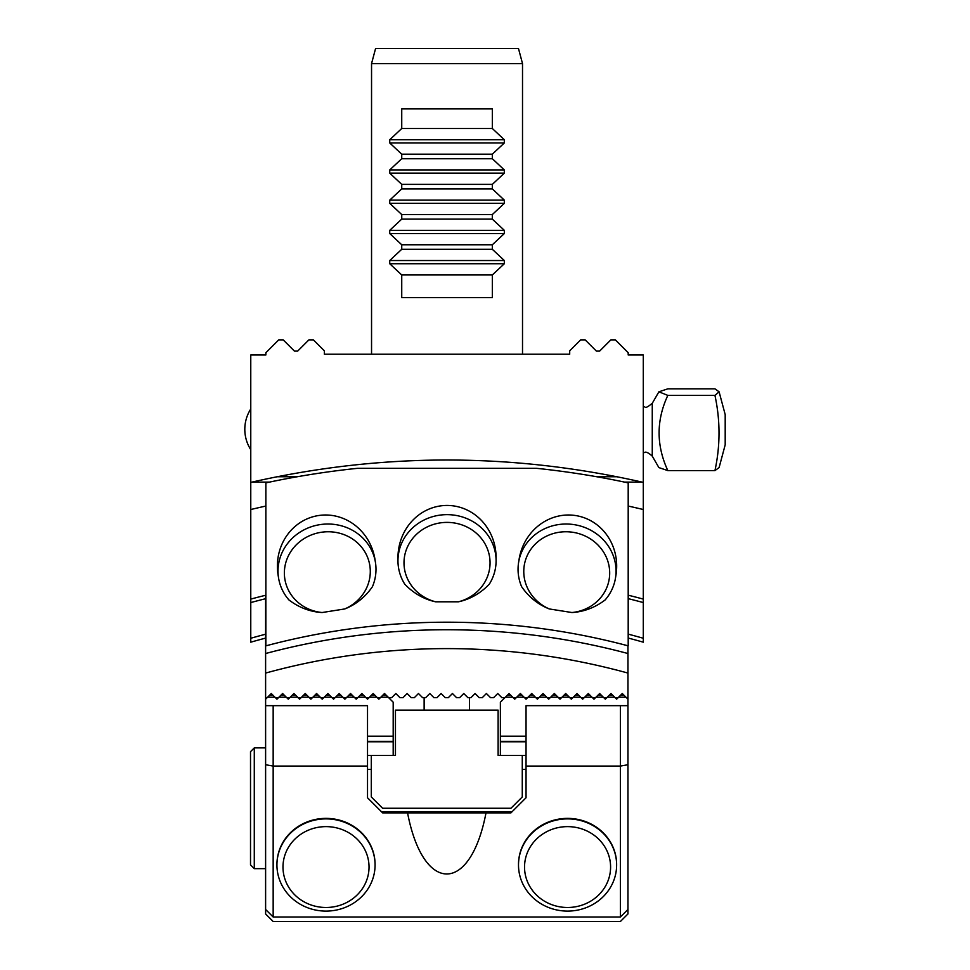 <?xml version="1.0" encoding="UTF-8"?>
<svg xmlns="http://www.w3.org/2000/svg" width="970" height="970" viewBox="0 0 970 970"><rect width="100%" height="100%" fill="white"/><g stroke="black" fill="none" stroke-linecap="round" stroke-linejoin="round"><path stroke-width="1.45" d="M265.865 482.878A864.331 864.331 0 0 1 357.469 468.328L536.592 468.328A864.331 864.331 0 0 1 628.196 482.878L628.196 645.85A705.808 705.808 0 0 0 265.865 645.85L265.865 482.878M367.521 741.347L393.189 741.347L393.189 702.207L384.508 693.526L378.846 699.188L373.183 693.526L367.521 699.188L361.858 693.526L356.196 699.188L350.534 693.526L344.871 699.188L339.209 693.526L333.559 699.188L327.896 693.526L322.234 699.188L316.572 693.526L310.909 699.188L305.247 693.526L299.584 699.188L293.922 693.526L288.26 699.188L282.597 693.526L276.935 699.188L271.273 693.526L267.126 697.685L265.61 697.685L265.61 699.188L267.126 697.685M367.521 736.181L393.189 736.181M620.4 705.675L526.043 705.675L526.043 766.07L620.4 766.07L620.4 705.675L627.954 705.675L627.954 699.188L622.291 693.526L616.629 699.188L610.967 693.526L605.304 699.188L599.642 693.526L593.979 699.188L588.317 693.526L582.655 699.188L577.005 693.526L571.342 699.188L565.68 693.526L560.017 699.188L554.355 693.526L548.693 699.188L543.03 693.526L537.368 699.188L531.705 693.526L526.043 699.188L520.381 693.526L514.718 699.188L509.056 693.526L500.374 702.207L500.374 736.181L526.043 736.181M500.374 736.181L500.374 741.347L526.043 741.347M498.119 755.424L522.272 755.424L522.272 796.952L510.947 808.265L382.616 808.265L371.292 796.952L371.292 755.424L395.457 755.424L395.457 710.137L498.119 710.137L498.119 755.424M388.655 697.685L391.674 697.685L395.833 693.526L399.979 697.685L402.999 697.685L407.157 693.526L411.304 697.685L414.323 697.685L418.47 693.526L422.629 697.685L425.648 697.685L429.795 693.526L433.954 697.685L436.973 697.685L441.12 693.526L445.278 697.685L448.298 697.685L452.444 693.526L456.591 697.685L459.61 697.685L463.769 693.526L467.916 697.685L470.935 697.685L475.094 693.526L479.241 697.685L482.26 697.685L486.419 693.526L490.565 697.685L493.584 697.685L497.731 693.526L501.89 697.685L504.909 697.685M628.196 595.192A754.866 754.866 0 0 1 643.292 599.096L643.292 638.26A717.133 717.133 0 0 0 628.196 634.137M265.61 634.21A717.133 717.133 0 0 0 250.769 638.26L250.769 599.096A754.866 754.866 0 0 1 265.61 595.265L265.61 600.515A753.363 753.363 0 0 1 265.865 600.454M643.292 599.096L643.292 509.529A841.681 841.681 0 0 0 628.196 506.049M265.865 506.049A841.681 841.681 0 0 0 250.769 509.529L250.769 599.096M250.769 482.381L250.769 354.971L265.865 354.971L265.865 352.728L278.705 339.876L283.216 339.876L294.456 351.116L297.657 351.116L308.896 339.876L313.407 339.876L324.368 350.837L324.368 354.22L569.693 354.22L569.693 350.837L580.654 339.876L585.165 339.876L596.404 351.116L599.605 351.116L610.845 339.876L615.356 339.876L628.196 352.728L628.196 354.971L643.292 354.971L643.292 482.381C512.451 452.566 381.61 452.566 250.769 482.381L250.769 509.529M643.292 509.529L643.292 482.381M643.292 638.26L643.292 642.188A713.35 713.35 0 0 0 628.196 638.042M265.61 638.102A713.35 713.35 0 0 0 250.769 642.188L250.769 638.26M642.067 482.102L624.51 482.102M269.551 482.102L251.994 482.102M521.63 586.692A71.295 62.407 -81 0 0 549.335 608.954L571.924 612.531A71.295 62.407 -81 0 0 605.159 599.921A49.07 46.111 9 0 0 615.513 577.877A49.07 46.111 9 0 0 574.264 524.661A49.07 46.111 9 0 0 518.586 562.527A49.07 46.111 9 0 0 521.63 586.692M615.513 577.877L615.999 574.822A52.21 49.07 99 0 0 575.707 515.567A52.21 49.07 99 0 0 519.071 559.472L518.586 562.527M404.745 584.146A71.295 62.407 -90 0 0 435.591 601.8L458.47 601.8A71.295 62.407 -90 0 0 489.316 584.146A49.07 46.111 0 0 0 496.094 560.757A49.07 46.111 0 0 0 447.024 514.646A49.07 46.111 0 0 0 397.967 560.757A49.07 46.111 0 0 0 404.745 584.146M496.094 560.757L496.094 557.665A52.21 49.07 90 0 0 447.024 505.443A52.21 49.07 90 0 0 397.967 557.665L397.967 560.757M288.902 599.921A71.295 62.407 -99 0 0 322.125 612.531L344.726 608.954A71.295 62.407 -99 0 0 372.432 586.692A49.07 46.111 -9 0 0 375.463 562.527A49.07 46.111 -9 0 0 319.797 524.661A49.07 46.111 -9 0 0 278.548 577.877A49.07 46.111 -9 0 0 288.902 599.921M375.463 562.527L374.99 559.472A52.21 49.07 81 0 0 318.354 515.567A52.21 49.07 81 0 0 278.063 574.822L278.548 577.877M344.726 608.954A43.032 40.437 171 0 0 358.439 543.758A43.032 40.437 171 0 0 288.939 554.767A43.032 40.437 171 0 0 322.125 612.531M458.47 601.8A43.032 40.437 180 0 0 482.211 539.55A43.032 40.437 180 0 0 411.838 539.55A43.032 40.437 180 0 0 435.591 601.8M571.924 612.531A43.032 40.437 -171 0 0 605.122 554.767A43.032 40.437 -171 0 0 535.622 543.758A43.032 40.437 -171 0 0 549.335 608.954M265.61 600.515L265.61 697.685M627.954 645.79L627.954 699.188M626.438 697.685L627.954 697.685M615.125 697.685L618.145 697.685L616.629 699.188L615.125 697.685M275.431 697.685L278.451 697.685L276.935 699.188L275.431 697.685M286.756 697.685L289.775 697.685L288.26 699.188L286.756 697.685M298.069 697.685L301.088 697.685L299.584 699.188L298.069 697.685M309.394 697.685L312.413 697.685L310.909 699.188L309.394 697.685M320.718 697.685L323.737 697.685L322.234 699.188L320.718 697.685M332.043 697.685L335.062 697.685L333.559 699.188L332.043 697.685M343.368 697.685L346.387 697.685L344.871 699.188L343.368 697.685M354.693 697.685L357.712 697.685L356.196 699.188L354.693 697.685M366.017 697.685L369.036 697.685L367.521 699.188L366.017 697.685M377.33 697.685L380.349 697.685L378.846 699.188L377.33 697.685M603.801 697.685L606.82 697.685L605.304 699.188L603.801 697.685M592.476 697.685L595.495 697.685L593.979 699.188L592.476 697.685M581.151 697.685L584.17 697.685L582.655 699.188L581.151 697.685M569.826 697.685L572.846 697.685L571.342 699.188L569.826 697.685M558.502 697.685L561.521 697.685L560.017 699.188L558.502 697.685M547.177 697.685L550.196 697.685L548.693 699.188L547.177 697.685M535.852 697.685L538.883 697.685L537.368 699.188L535.852 697.685M524.54 697.685L527.559 697.685L526.043 699.188L524.54 697.685M513.215 697.685L516.234 697.685L514.718 699.188L513.215 697.685M265.61 653.525A702.025 702.025 0 0 1 627.954 653.525M265.61 673.071A683.159 683.159 0 0 1 627.954 673.071M424.132 710.137L424.132 697.685M371.292 769.392L367.521 769.392M526.043 769.392L522.272 769.392M522.272 755.424L526.043 755.424M625.965 697.2L618.617 697.2M614.64 697.2L607.293 697.2M603.316 697.2L595.968 697.2M591.991 697.2L584.643 697.2M580.666 697.2L573.331 697.2M569.354 697.2L562.006 697.2M558.029 697.2L550.681 697.2M546.704 697.2L539.356 697.2M535.379 697.2L528.032 697.2M524.055 697.2L516.707 697.2M512.73 697.2L505.382 697.2M500.374 741.347L500.374 755.424M618.145 697.685L616.629 699.188L618.145 697.685M606.82 697.685L605.304 699.188L606.82 697.685M595.495 697.685L593.979 699.188L595.495 697.685M584.17 697.685L582.655 699.188L584.17 697.685M572.846 697.685L571.342 699.188L572.846 697.685M561.521 697.685L560.017 699.188L561.521 697.685M550.196 697.685L548.693 699.188L550.196 697.685M538.883 697.685L537.368 699.188L538.883 697.685M527.559 697.685L526.043 699.188L527.559 697.685M516.234 697.685L514.718 699.188L516.234 697.685M627.954 705.675L627.954 913.946L620.4 921.5L273.164 921.5L265.61 913.946L265.61 699.188M388.182 697.2L380.834 697.2M376.857 697.2L369.509 697.2M365.532 697.2L358.185 697.2M354.208 697.2L346.86 697.2M342.883 697.2L335.535 697.2M331.57 697.2L324.222 697.2M320.245 697.2L312.898 697.2M308.921 697.2L301.573 697.2M297.596 697.2L290.248 697.2M286.271 697.2L278.923 697.2M274.946 697.2L267.599 697.2M380.349 697.685L378.846 699.188L380.349 697.685M369.036 697.685L367.521 699.188L369.036 697.685M357.712 697.685L356.196 699.188L357.712 697.685M346.387 697.685L344.871 699.188L346.387 697.685M335.062 697.685L333.559 699.188L335.062 697.685M323.737 697.685L322.234 699.188L323.737 697.685M312.413 697.685L310.909 699.188L312.413 697.685M301.088 697.685L299.584 699.188L301.088 697.685M289.775 697.685L288.26 699.188L289.775 697.685M278.451 697.685L276.935 699.188L278.451 697.685M393.189 741.347L393.189 755.424M269.769 695.041L272.788 695.041M609.463 695.041L612.482 695.041M598.138 695.041L601.157 695.041M586.814 695.041L589.833 695.041M575.489 695.041L578.508 695.041M564.164 695.041L567.183 695.041M552.839 695.041L555.858 695.041M541.515 695.041L544.534 695.041M530.202 695.041L533.221 695.041M518.877 695.041L521.896 695.041M507.553 695.041L510.572 695.041M281.094 695.041L284.113 695.041M292.406 695.041L295.438 695.041M303.731 695.041L306.75 695.041M315.056 695.041L318.075 695.041M326.381 695.041L329.4 695.041M337.705 695.041L340.725 695.041M349.03 695.041L352.049 695.041M360.355 695.041L363.374 695.041M371.68 695.041L374.699 695.041M367.521 741.771L393.189 741.771M382.992 695.041L386.012 695.041M367.521 755.424L371.292 755.424M500.374 741.771L526.043 741.771M511.772 812.048L381.792 812.048M620.776 695.041L623.795 695.041M265.61 705.675L273.164 705.675L273.164 917.002L620.4 917.002L620.4 766.07L627.954 764.736M375.075 864.743A49.07 46.111 180 0 0 375.075 864.476A49.07 46.111 180 0 0 326.005 818.377A49.07 46.111 180 0 0 276.935 864.476A49.07 46.111 180 0 0 276.935 864.743M616.629 864.743A49.07 46.111 180 0 0 616.629 864.476A49.07 46.111 180 0 0 567.559 818.377A49.07 46.111 180 0 0 518.501 864.476A49.07 46.111 180 0 0 518.501 864.743M265.61 764.736L273.164 766.07L367.521 766.07L367.521 705.675L273.164 705.675M526.043 766.07L526.043 797.776L510.947 812.872L486.006 812.872C470.389 894.34 423.175 894.34 407.558 812.872L382.616 812.872L367.521 797.776L367.521 766.07M407.558 812.872L486.006 812.872M265.61 909.46L273.164 917.002M620.4 917.002L627.954 909.46M610.591 867.059A43.032 40.437 180 0 0 546.049 832.042A43.032 40.437 180 0 0 546.049 902.076A43.032 40.437 180 0 0 610.591 867.059M616.629 864.997A49.07 46.111 0 0 1 567.559 911.097A49.07 46.111 0 0 1 518.501 864.997A49.07 46.111 0 0 1 567.559 818.886A49.07 46.111 0 0 1 616.629 864.997L616.629 864.476M369.036 867.059A43.032 40.437 180 0 0 304.495 832.042A43.032 40.437 180 0 0 304.495 902.076A43.032 40.437 180 0 0 369.036 867.059M375.075 864.997A49.07 46.111 0 0 1 326.005 911.097A49.07 46.111 0 0 1 276.935 864.997A49.07 46.111 0 0 1 326.005 818.886A49.07 46.111 0 0 1 375.075 864.997L375.075 864.476M254.285 868.659L250.515 864.888L250.515 751.653L254.285 747.882L254.285 868.659L265.61 868.659M265.61 747.882L254.285 747.882M719.097 391.819L725.196 414.614L725.196 444.806L719.097 467.601L714.938 470.595C720.37 445.57 720.37 420.495 714.938 395.396L719.085 391.819L714.938 388.825L667.833 388.825L658.885 391.819L667.833 395.396C656.205 420.301 656.205 445.375 667.833 470.595L658.885 467.601L652.264 456.13L652.264 403.29L658.872 391.856M714.938 470.595L667.833 470.595M714.938 395.396L667.833 395.396M617.187 476.743L596.744 476.743M297.317 476.743L276.874 476.743M447.024 48.5L518.477 48.5L522.515 63.596L371.546 63.596L375.584 48.5L447.024 48.5M401.738 108.895L492.323 108.895L492.323 128.501L401.738 128.501L401.738 108.895M492.323 128.501L504.327 139.753L504.327 142.954L492.323 154.194L401.738 154.194L389.734 142.954L389.734 139.753L401.738 128.501M492.323 154.194L492.323 158.704L401.738 158.704L401.738 154.194M492.323 158.704L504.327 169.944L504.327 173.145L492.323 184.385L401.738 184.385L389.734 173.145L389.734 169.944L401.738 158.704M492.323 184.385L492.323 188.895L401.738 188.895L401.738 184.385M492.323 188.895L504.327 200.135L504.327 203.336L492.311 214.576L401.75 214.576L389.734 203.336L389.734 200.135L401.738 188.895M492.311 214.576L492.311 219.099L401.75 219.099L401.75 214.576M492.311 219.099L504.327 230.339L504.327 233.54L492.323 244.779L401.738 244.779L389.734 233.54L389.734 230.339L401.75 219.099M492.323 244.779L492.323 249.29L401.738 249.29L401.738 244.779M492.323 249.29L504.327 260.53L504.327 263.731L492.323 274.971L401.738 274.971L389.734 263.731L389.734 260.53L401.738 249.29M492.323 274.971L492.323 297.608L401.738 297.608L401.738 274.971M643.292 602.564A751.52 751.52 0 0 0 628.196 598.648M265.61 598.708A751.52 751.52 0 0 0 250.769 602.564M389.734 139.753L504.327 139.753M504.327 142.954L389.734 142.954M389.734 169.944L504.327 169.944M504.327 173.145L389.734 173.145M389.734 200.135L504.327 200.135M504.327 203.336L389.734 203.336M389.734 230.339L504.327 230.339M504.327 233.54L389.734 233.54M389.734 260.53L504.327 260.53M504.327 263.731L389.734 263.731M469.431 710.137L469.431 697.685M643.292 452.76C644.686 453.317 644.783 449.486 652.264 456.13M643.292 406.66C645.935 405.763 643.51 410.528 652.264 403.29M250.769 408.976A37.745 37.745 0 0 0 250.769 449.692M522.515 354.22L522.515 63.596M371.546 354.22L371.546 63.596"/></g></svg>
